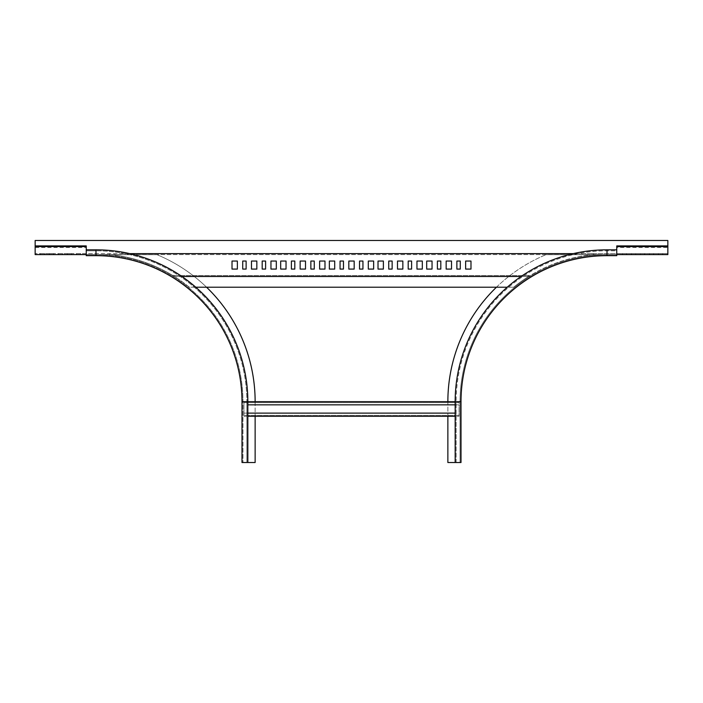 <?xml version="1.0" encoding="UTF-8"?>
<svg xmlns="http://www.w3.org/2000/svg" width="703" height="703" viewBox="0 0 703 703"><rect width="100%" height="100%" fill="white"/><g stroke="black" fill="none" stroke-linecap="round" stroke-linejoin="round"><path stroke-width="0.53" stroke-dasharray="3.52 2.64" d="M255.136 401.677L255.136 462.512L241.99 462.512L241.99 401.677A146.004 146.004 0 0 0 95.986 255.672L86.249 255.672L86.249 254.697L157.015 254.697A159.15 159.15 0 0 1 255.136 401.677L255.136 416.281M95.986 250.804L86.249 250.804L95.986 250.804L95.986 254.697A146.98 146.98 0 0 1 242.966 401.677L242.966 462.512L242.966 401.677A146.98 146.98 0 0 0 95.986 254.697A146.98 146.98 0 0 1 242.966 401.677L246.858 401.677L246.858 462.512L242.966 462.512L247.834 462.512L246.858 462.512L246.858 401.677A150.873 150.873 0 0 0 95.986 250.804A150.873 150.873 0 0 1 246.858 401.677M206.55 287.211A159.15 159.15 0 0 0 157.015 254.697L86.249 254.697L86.249 249.829L95.986 249.829A151.848 151.848 0 0 1 247.834 401.677L247.834 462.512M247.834 404.84L459.059 404.84L459.059 415.306L243.941 415.306L243.941 403.381L243.941 416.281L243.941 415.306L243.941 416.281L459.059 416.281L459.059 414.577L459.059 415.306L243.941 415.306L243.941 414.577L243.941 416.281L247.834 416.281M455.166 404.84L459.059 404.84L459.059 416.281L455.166 416.281M607.014 250.804L607.014 254.697L545.985 254.697L616.751 254.697L616.751 250.804L607.014 250.804A150.873 150.873 0 0 0 456.142 401.677A150.873 150.873 0 0 1 607.014 250.804L616.751 250.804L616.751 249.829L607.014 249.829A151.848 151.848 0 0 0 455.166 401.677L459.059 401.677L459.059 403.381L459.059 401.677L459.059 403.381L459.059 401.677L243.941 401.677L243.941 403.381L243.941 401.677L243.941 402.652L243.941 401.677L247.834 401.677M247.834 413.118L243.941 413.118L243.941 414.577L243.941 413.118L455.166 413.118M459.059 402.652L243.941 402.652L459.059 402.652M616.751 245.909L616.751 246.823L667.85 246.823L667.85 245.909L667.85 253.625L667.85 247.491L616.751 247.491L616.751 253.625L667.85 253.625L35.15 253.625L95.986 253.625L95.986 254.6L591.9 254.6L588.859 255.084L591.9 253.625L573.27 253.625M86.249 246.577L86.249 247.491L86.249 246.823L35.15 246.823L35.15 245.909L35.15 253.625L35.15 247.491L86.249 247.491L86.249 254.6L95.986 254.6L95.986 253.625L129.73 253.625M507.241 287.211L513.656 287.211A147.709 147.709 0 0 1 527.821 276.991L528.366 276.499L174.634 276.499L175.179 276.991L174.634 275.523L529.28 275.523L530.976 275.04A147.709 147.709 0 0 1 588.859 255.084A147.709 147.709 0 0 0 530.976 275.04L529.28 276.499L521.055 276.499M528.366 275.523L527.821 276.991A147.709 147.709 0 0 0 513.656 287.211L189.344 287.211A147.709 147.709 0 0 0 175.179 276.991A147.709 147.709 0 0 1 189.344 287.211L195.759 287.211M528.366 276.499L529.28 276.499M181.945 276.499L174.634 276.499M173.72 276.499L172.024 275.04A147.709 147.709 0 0 0 114.141 255.084L111.1 253.625M294.803 269.082L294.803 261.05L291.394 261.05L291.394 269.082L294.803 269.082M305.506 269.082L305.506 261.05L300.155 261.05L300.155 269.082L305.506 269.082M314.267 269.082L314.267 261.05L310.858 261.05L310.858 269.082L314.267 269.082M324.979 269.082L324.979 261.05L319.619 261.05L319.619 269.082L324.979 269.082M286.042 269.082L286.042 261.05L280.69 261.05L280.69 269.082L286.042 269.082M237.368 269.082L237.368 261.05L232.016 261.05L232.016 269.082L237.368 269.082M246.129 269.082L246.129 261.05L242.728 261.05L242.728 269.082L246.129 269.082M256.841 269.082L256.841 261.05L251.481 261.05L251.481 269.082L256.841 269.082M265.602 269.082L265.602 261.05L262.193 261.05L262.193 269.082L265.602 269.082M276.305 269.082L276.305 261.05L270.954 261.05L270.954 269.082L276.305 269.082M174.634 275.523L174.406 276.499L174.406 275.523L172.024 275.04A147.709 147.709 0 0 0 114.141 255.084L111.1 254.6M173.72 275.523L529.28 275.523M334.707 261.05L329.356 261.05L329.356 269.082L334.707 269.082L334.707 261.05M383.381 261.05L378.021 261.05L378.021 269.082L383.381 269.082L383.381 261.05M432.046 261.05L426.695 261.05L426.695 269.082L432.046 269.082L432.046 261.05M373.644 261.05L368.293 261.05L368.293 269.082L373.644 269.082L373.644 261.05M422.31 261.05L416.958 261.05L416.958 269.082L422.31 269.082L422.31 261.05M470.984 261.05L465.632 261.05L465.632 269.082L470.984 269.082L470.984 261.05M362.941 261.05L359.532 261.05L359.532 269.082L362.941 269.082L362.941 261.05M411.606 261.05L408.197 261.05L408.197 269.082L411.606 269.082L411.606 261.05M460.272 261.05L456.871 261.05L456.871 269.082L460.272 269.082L460.272 261.05M354.18 261.05L348.82 261.05L348.82 269.082L354.18 269.082L354.18 261.05M402.845 261.05L397.494 261.05L397.494 269.082L402.845 269.082L402.845 261.05M451.519 261.05L446.159 261.05L446.159 269.082L451.519 269.082L451.519 261.05M343.468 261.05L340.059 261.05L340.059 269.082L343.468 269.082L343.468 261.05M392.142 261.05L388.733 261.05L388.733 269.082L392.142 269.082L392.142 261.05M440.807 261.05L437.398 261.05L437.398 269.082L440.807 269.082L440.807 261.05M49.263 253.625L53.402 253.625L49.263 253.625L49.263 254.6L49.263 253.625M53.648 253.625L49.509 253.625L53.648 253.625L53.648 254.6L49.509 254.6L53.648 254.6L53.648 253.625M40.264 253.625L44.394 253.625L40.264 253.625L40.264 254.6L40.264 253.625M44.64 253.625L40.502 253.625L44.64 253.625L44.64 254.6L40.502 254.6L44.64 254.6L44.64 253.625M591.9 254.6L607.014 254.6L607.014 253.625L607.014 254.6L616.751 254.6L616.751 253.625L591.9 253.625M58.27 253.625L62.409 253.625L58.27 253.625L58.27 254.6L62.409 254.6L58.27 254.6L58.27 253.625M62.646 253.625L58.507 253.625L62.646 253.625L62.646 254.6L58.507 254.6L62.646 254.6L62.646 253.625M67.268 253.625L71.407 253.625L67.268 253.625L67.268 254.6L67.268 253.625M71.653 253.625L67.514 253.625L71.653 253.625L71.653 254.6L67.514 254.6L71.653 254.6L71.653 253.625M76.275 253.625L80.414 253.625L76.275 253.625L76.275 254.6L76.275 253.625M80.652 253.625L76.522 253.625L80.652 253.625L80.652 254.6L76.522 254.6L80.652 254.6L76.522 254.6L80.652 254.6L80.652 253.625M653.737 253.625L649.352 253.625L653.737 253.625L649.352 253.625L653.737 253.625L653.737 254.6L649.352 254.6L653.737 254.6L653.737 253.625M662.736 253.625L658.36 253.625L662.736 253.625L658.36 253.625L662.736 253.625L662.736 254.6L658.36 254.6L662.736 254.6L662.736 253.625M644.73 253.625L640.354 253.625L644.73 253.625L640.354 253.625L644.73 253.625L644.73 254.6L644.73 253.625M635.732 253.625L631.347 253.625L635.732 253.625L631.347 253.625L635.732 253.625L635.732 254.6L635.732 253.625M626.725 253.625L622.348 253.625L626.725 253.625L622.348 253.625L626.725 253.625L626.725 254.6L622.348 254.6L626.725 254.6L626.725 253.625M35.15 240.488L667.85 240.488L667.85 254.6L35.15 254.6L35.15 240.488M44.394 254.6L44.394 253.625L44.394 254.6L44.394 253.625L44.394 254.6L40.502 254.6L40.502 253.625L40.502 254.6M53.402 254.6L53.402 253.625L53.402 254.6L53.402 253.625L53.402 254.6L49.509 254.6L49.509 253.625L49.509 254.6M71.407 254.6L71.407 253.625L71.407 254.6L71.407 253.625L71.407 254.6L67.514 254.6L67.514 253.625L67.514 254.6M644.493 254.6L644.493 253.625L644.493 254.6L644.493 253.625L644.493 254.6L640.354 254.6L644.493 254.6L640.591 254.6L640.591 253.625L640.591 254.6M635.486 254.6L631.347 254.6L635.486 254.6L631.347 254.6L635.486 254.6L635.486 253.625L635.486 254.6M662.498 254.6L658.606 254.6L662.498 254.6L662.498 253.625L662.498 254.6M653.491 254.6L649.352 254.6L653.491 254.6L653.491 253.625L653.491 254.6M626.478 254.6L622.348 254.6L626.478 254.6L626.478 253.625L626.478 254.6M109.642 254.6L109.642 253.625M35.15 253.625L35.15 254.6M86.249 245.909L86.249 246.823M528.594 276.499L528.594 275.523L528.594 276.499M593.358 254.6L593.358 253.625M667.85 253.625L667.85 254.6M658.36 253.625L658.36 254.6L658.36 253.625M649.352 253.625L649.352 254.6L649.352 253.625M640.354 253.625L640.354 254.6L640.354 253.625M631.347 253.625L631.347 254.6L631.347 253.625M622.348 253.625L622.348 254.6L622.348 253.625M496.45 287.211A159.15 159.15 0 0 1 545.985 254.697A159.15 159.15 0 0 0 447.864 401.677L447.864 462.512L461.01 462.512L461.01 401.677A146.004 146.004 0 0 1 607.014 255.672L616.751 255.672L616.751 254.697L607.014 254.697A146.98 146.98 0 0 0 460.034 401.677L460.034 462.512L460.034 401.677A146.98 146.98 0 0 1 607.014 254.697A146.98 146.98 0 0 0 460.034 401.677L456.142 401.677L456.142 462.512L460.034 462.512L455.166 462.512L456.142 462.512L456.142 401.677M447.864 401.677L447.864 416.281M455.166 401.677L455.166 462.512M58.507 253.625L58.507 254.6L58.507 253.625M62.409 253.625L62.409 254.6L62.409 253.625M76.522 253.625L76.522 254.6L76.522 253.625M80.414 253.625L80.414 254.6L80.414 253.625M658.606 253.625L658.606 254.6L658.606 253.625M649.598 253.625L649.598 254.6L649.598 253.625M631.593 253.625L631.593 254.6L631.593 253.625M622.586 253.625L622.586 254.6L622.586 253.625"/><path stroke-width="1.05" d="M247.834 462.512L247.834 401.677A151.848 151.848 0 0 0 95.986 249.829A151.848 151.848 0 0 1 247.834 401.677L241.99 401.677A146.004 146.004 0 0 0 95.986 255.672L95.986 249.829L86.249 249.829L86.249 255.672L95.986 255.672A146.004 146.004 0 0 1 241.99 401.677L241.99 462.512L255.136 462.512L255.136 416.281M206.55 287.211A159.15 159.15 0 0 1 255.136 401.677M247.834 404.84L455.166 404.84M247.834 401.677L455.166 401.677L455.166 462.512L447.864 462.512L447.864 416.281M247.834 416.281L455.166 416.281M247.834 413.118L455.166 413.118M195.759 287.211L507.241 287.211M521.055 276.499L181.945 276.499M294.803 261.05L291.394 261.05L291.394 269.082L294.803 269.082L294.803 261.05M305.506 261.05L300.155 261.05L300.155 269.082L305.506 269.082L305.506 261.05M314.267 261.05L310.858 261.05L310.858 269.082L314.267 269.082L314.267 261.05M324.979 261.05L319.619 261.05L319.619 269.082L324.979 269.082L324.979 261.05M286.042 261.05L280.69 261.05L280.69 269.082L286.042 269.082L286.042 261.05M237.368 261.05L232.016 261.05L232.016 269.082L237.368 269.082L237.368 261.05M246.129 261.05L242.728 261.05L242.728 269.082L246.129 269.082L246.129 261.05M256.841 261.05L251.481 261.05L251.481 269.082L256.841 269.082L256.841 261.05M265.602 261.05L262.193 261.05L262.193 269.082L265.602 269.082L265.602 261.05M276.305 261.05L270.954 261.05L270.954 269.082L276.305 269.082L276.305 261.05M573.27 253.625L129.73 253.625M334.707 261.05L329.356 261.05L329.356 269.082L334.707 269.082L334.707 261.05M383.381 261.05L378.021 261.05L378.021 269.082L383.381 269.082L383.381 261.05M432.046 261.05L426.695 261.05L426.695 269.082L432.046 269.082L432.046 261.05M373.644 261.05L368.293 261.05L368.293 269.082L373.644 269.082L373.644 261.05M422.31 261.05L416.958 261.05L416.958 269.082L422.31 269.082L422.31 261.05M470.984 261.05L465.632 261.05L465.632 269.082L470.984 269.082L470.984 261.05M362.941 261.05L359.532 261.05L359.532 269.082L362.941 269.082L362.941 261.05M411.606 261.05L408.197 261.05L408.197 269.082L411.606 269.082L411.606 261.05M460.272 261.05L456.871 261.05L456.871 269.082L460.272 269.082L460.272 261.05M354.18 261.05L348.82 261.05L348.82 269.082L354.18 269.082L354.18 261.05M402.845 261.05L397.494 261.05L397.494 269.082L402.845 269.082L402.845 261.05M451.519 261.05L446.159 261.05L446.159 269.082L451.519 269.082L451.519 261.05M343.468 261.05L340.059 261.05L340.059 269.082L343.468 269.082L343.468 261.05M392.142 261.05L388.733 261.05L388.733 269.082L392.142 269.082L392.142 261.05M440.807 261.05L437.398 261.05L437.398 269.082L440.807 269.082L440.807 261.05M35.15 245.909L35.15 254.6L86.249 254.6L86.249 245.909L35.15 245.909L35.15 240.488L667.85 240.488L667.85 254.6L616.751 254.6L616.751 245.909L667.85 245.909M40.502 254.6L44.394 254.6M49.509 254.6L53.402 254.6M67.514 254.6L71.407 254.6M644.493 254.6L640.591 254.6M496.45 287.211A159.15 159.15 0 0 0 447.864 401.677M455.166 401.677A151.848 151.848 0 0 1 607.014 249.829A151.848 151.848 0 0 0 455.166 401.677L461.01 401.677A146.004 146.004 0 0 1 607.014 255.672L607.014 249.829L616.751 249.829L616.751 255.672L607.014 255.672A146.004 146.004 0 0 0 461.01 401.677L461.01 462.512L455.166 462.512M86.249 246.577L35.15 246.577M616.751 246.577L667.85 246.577"/></g></svg>
